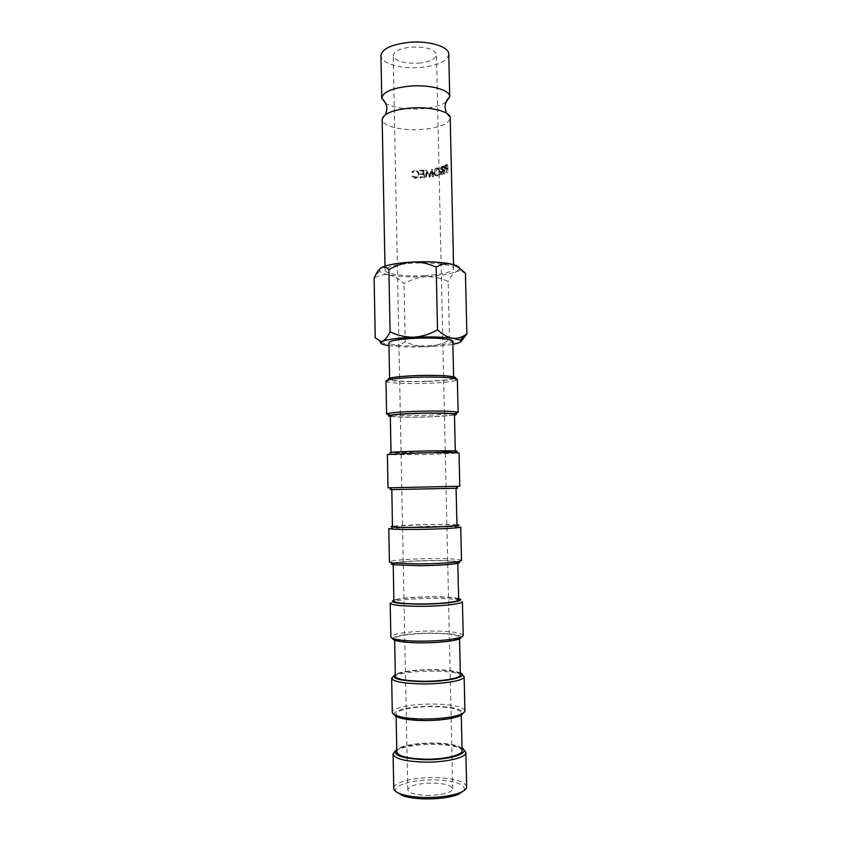 <?xml version="1.0" encoding="UTF-8"?>
<svg xmlns="http://www.w3.org/2000/svg" width="841" height="841" viewBox="0 0 841 841"><rect width="100%" height="100%" fill="white"/><g stroke="black" fill="none" stroke-linecap="round" stroke-linejoin="round"><path stroke-width="0.63" stroke-dasharray="4.21 3.15" d="M446.066 102.108C440.642 105.609 432.442 107.827 421.446 108.752C405.814 109.666 393.882 107.879 385.651 103.369M396.248 791.833C391.349 785.568 413.467 779.176 435.606 779.912C456.074 780.942 465.641 784.443 464.295 790.403M466.65 786.777C464.884 781.447 454.613 778.388 435.848 777.589C414.886 776.937 393.21 782.246 393.746 788.301M462.024 747.943L458.009 746.104C452.258 744.253 444.521 743.223 434.818 743.002C420.605 742.887 409.22 744.317 400.673 747.302L396.752 749.31M395.196 750.981L399.181 748.963C408.2 745.809 420.185 744.296 435.144 744.422C445.352 744.653 453.499 745.746 459.575 747.702L463.643 749.552M394.313 714.671C392.032 710.172 413.257 705.841 434.04 706.24C452.921 706.797 462.571 709.131 463.002 713.242M464.915 710.771C463.191 706.787 452.973 704.537 434.282 704.043C413.404 703.665 391.78 707.754 392.295 712.285M460.332 672.989L457.704 672.043C452.038 670.529 443.88 669.72 433.262 669.604C418.019 669.625 406.224 670.855 397.888 673.294L395.302 674.356M393.483 676.227L396.321 675.039C405.12 672.443 417.535 671.139 433.578 671.129C444.763 671.244 453.352 672.117 459.344 673.715L462.224 674.787M392.8 638.435C393.451 635.596 413.383 633.01 432.484 633.115C449.388 633.294 458.997 634.587 461.331 636.994M463.202 635.354C461.509 632.684 451.354 631.255 432.726 631.044C411.943 630.929 390.371 633.83 390.855 636.868M458.639 598.613L457.178 598.256C451.722 597.247 443.228 596.742 431.717 596.753C415.465 596.91 403.333 597.846 395.312 599.559L393.872 599.969M390.213 603.113L393.693 601.357C402.156 599.528 414.939 598.54 432.032 598.372C444.164 598.372 453.11 598.908 458.881 599.99L462.424 601.599M392.652 563.113C399.475 561.662 412.248 560.8 430.939 560.527C444.605 560.442 453.73 560.852 458.324 561.735M461.488 560.516C459.838 559.149 449.735 558.519 431.191 558.592C410.482 558.739 388.973 560.453 389.425 562.019M456.978 524.795L430.182 524.448L392.442 526.14M388.794 528.526L430.497 526.161L460.731 527.023M457.378 453.31L455.591 451.512L428.658 452.668L390.76 452.868L389.057 454.739L428.984 454.497L459.039 453.015M387.375 454.518L389.057 454.739M391.759 489.441L456.127 488.095M459.796 486.256L388.016 487.759M390.329 416.463C397.583 417.283 410.103 417.451 427.901 416.989L454.497 415.118M455.475 413.425L428.143 415.296C410.313 415.78 397.362 415.612 389.278 414.813M454.781 378.45L454.55 378.545C450.387 379.911 441.252 380.868 427.144 381.425C407.948 381.972 395.144 381.467 388.742 379.922L388.51 379.838M385.977 381.068L387.007 381.803C393.777 383.401 407.265 383.916 427.47 383.349C442.313 382.771 451.953 381.772 456.358 380.353L457.367 379.575M419.922 171.038L419.911 170.281L423.853 170.029L424.022 177.388L420.069 177.64L420.058 176.883L423.38 176.684L423.317 173.856L419.995 174.055L419.974 173.299L423.296 173.099L423.244 170.839L419.922 171.038L424.221 170.502L424.39 177.85L420.227 178.103L420.206 177.356L423.717 177.146L423.654 174.318L420.143 174.529L420.132 173.772L423.633 173.561L423.58 171.301L420.08 171.522M418.545 63.159C429.677 61.919 435.659 59.101 436.49 54.686C434.545 49.135 426.061 46.623 411.039 47.138C399.864 48.452 393.935 51.269 393.22 55.59C395.312 61.183 403.754 63.706 418.545 63.159M426.566 795.418C442.198 795.239 450.913 793.031 452.71 788.774C451.67 785.483 445.352 783.591 433.756 783.076C418.397 783.223 409.725 785.431 407.759 789.72C408.642 792.947 414.918 794.85 426.566 795.418M462.087 750.624C460.532 746.419 451.354 744.022 434.534 743.433C415.727 742.96 396.311 747.218 396.805 751.991M398.445 716.511C403.196 718.666 411.459 719.875 423.233 720.148C442.65 720.548 461.951 716.637 461.225 712.695C459.691 709.089 450.534 707.06 433.756 706.608C414.981 706.251 395.596 709.962 396.069 714.062L397.583 716.027M460.374 674.913C458.85 671.906 449.725 670.235 432.978 669.909C414.245 669.688 394.881 672.853 395.344 676.269M395.911 639.864C400.043 641.525 408.61 642.419 421.625 642.556C440.968 642.692 460.216 639.927 459.522 637.278C458.019 634.86 448.915 633.557 432.2 633.357C413.509 633.252 394.166 635.88 394.618 638.634L394.744 639.034M458.671 599.78C457.189 597.962 448.106 597.005 431.422 596.942C412.773 596.952 393.451 599.044 393.893 601.136M457.788 562.335C455.727 561.147 446.687 560.6 430.655 560.663C412.553 560.789 393.683 562.272 393.199 563.68M393.725 564.216C397.015 565.173 405.783 565.625 420.037 565.572C439.654 565.257 452.069 564.364 457.294 562.881M456.989 525.236C455.528 524.563 446.497 524.332 429.888 524.521C411.312 524.763 392.043 525.804 392.453 526.592M456.064 488.158L391.822 489.504M391.853 489.546L456.032 488.2M428.363 452.637L391.033 452.605L417.672 451.239L455.307 451.26L428.363 452.637M454.476 414.487C453.078 415.517 444.111 416.316 427.606 416.894C409.136 417.483 389.951 416.968 390.319 415.822M426.85 381.278C408.421 381.982 389.257 380.962 389.614 379.186C390.708 377.641 399.549 376.495 416.116 375.759C435.165 375.012 454.235 376.127 453.656 377.851C452.258 379.438 443.323 380.584 426.85 381.278M452.826 341.351C451.449 343.496 442.545 344.989 426.103 345.798C407.696 346.618 388.563 345.094 388.91 342.686M448.758 54.192C447.391 61.141 438.003 65.577 420.574 67.48C401.083 69.298 380.689 63.443 380.952 55.622M446.382 113.136L450.208 118.045C448.8 123.974 439.359 127.779 421.888 129.461C402.345 131.07 381.909 126.139 382.171 119.475L385.798 114.397M411.995 176.852L412.563 176.421L415.244 177.661L418.061 175.969L418.524 174.507C418.303 172.647 417.178 171.627 415.149 171.448L412.489 172.657L411.89 172.205L415.086 170.702C417.42 170.818 418.786 172.058 419.196 174.434L418.303 177.083L415.254 178.418L413.646 178.124L411.995 176.852L412.563 176.421M424.989 275.659C405.278 276.784 384.715 274.061 385.062 270.129C386.187 266.734 395.627 264.421 413.362 263.18C433.777 261.982 454.224 264.904 453.635 268.689C452.174 272.19 442.629 274.513 424.989 275.659M380.92 342.129L390.581 345.861C395.827 346.24 400.705 344.842 405.215 341.667C412.195 345.115 419.596 346.797 427.417 346.723C435.228 346.166 442.597 343.853 449.504 339.817C452.185 342.697 455.076 343.78 458.156 343.065L461.11 341.351M449.504 339.817L448.19 281.472C441.136 278.098 433.704 276.489 425.924 276.657C418.135 277.299 410.85 279.654 404.048 283.711C399.464 279.159 394.513 276.226 389.204 274.933C383.959 274.145 378.934 275.196 374.129 278.098M465.451 273.388L460.469 270.865L456.516 271.433C453.499 273.146 450.723 276.5 448.19 281.472M405.215 341.667L404.048 283.711M375.244 337.882L379.564 341.236M379.806 268.847L379.617 271.212C380.836 272.684 384.032 273.924 389.204 274.933C399.275 276.742 411.512 277.32 425.924 276.657C440.221 275.837 450.419 274.103 456.516 271.433L459.123 269.551L459.417 268.121M427.091 172.3L426.524 177.651L425.882 177.714L426.66 170.271L429.804 175.958L432.558 169.483L433.609 176.705L433.01 176.81L432.253 171.596L429.762 177.283L426.576 171.848L426.524 177.651M442.271 174.644L443.47 170.786L441.641 169.377L442.629 167.159L444.647 166.297L444.815 173.73L444.332 170.46L442.271 174.644L440.432 174.518L441.704 174.823M440.8 171.396C440.726 173.719 439.748 175.275 437.877 176.042C436.006 176.232 434.881 175.17 434.524 172.836C434.681 170.523 435.754 168.999 437.74 168.263C439.538 168.032 440.558 169.083 440.8 171.396L439.57 171.08C439.496 173.404 438.571 174.939 436.805 175.685L437.877 176.042M446.424 169.419L445.572 167.916L446.308 165.666L447.822 164.71L448.001 172.174L447.622 168.915L444.889 169.209L444.09 167.674L445.572 167.916M388.963 345.651L390.581 345.861C400.673 346.976 412.952 347.27 427.417 346.723C437.783 346.282 446.277 345.483 452.889 344.305M444.09 167.674L444.773 165.446L446.203 164.542L446.382 172.006L446.014 168.726L444.889 169.209M444.773 165.446L446.308 165.666M446.203 164.542L447.822 164.71M446.382 172.006L448.001 172.174M446.098 172.174L447.696 172.352M446.014 168.726L447.622 168.915M445.331 165.824L444.437 167.517L445.415 168.305L445.94 165.477L445.331 165.824L446.897 166.024L445.951 167.748L447.601 168.147L447.538 165.656L446.897 166.024M444.437 167.517L445.951 167.748M445.94 165.477L447.538 165.656M446.003 167.969L447.601 168.147M436.805 175.685C435.028 175.864 433.967 174.781 433.62 172.437C433.767 170.134 434.786 168.621 436.668 167.895C438.371 167.685 439.328 168.747 439.57 171.08M436.668 167.895L437.74 168.263M433.62 172.437L434.524 172.836M434.166 172.331C434.377 174.182 435.249 175.044 436.805 174.917L439.097 171.207C438.949 169.388 438.14 168.536 436.658 168.663L434.166 172.331L435.102 172.72C435.312 174.571 436.237 175.422 437.877 175.275L440.306 171.532C440.158 169.714 439.296 168.883 437.73 169.02L435.102 172.72M436.805 174.917L437.877 175.275M436.658 168.663L437.73 169.02M439.097 171.207L440.306 171.532M440.432 174.518L442.093 170.513L440.369 169.062L441.294 166.865L443.196 166.045L443.375 173.477L442.913 170.197L440.968 174.35M442.587 170.324L443.995 170.586M442.093 170.513L443.47 170.786M440.369 169.062L441.641 169.377M441.294 166.865L442.629 167.159M443.196 166.045L444.647 166.297M443.375 173.477L444.815 173.73M442.986 173.635L444.416 173.887M442.913 170.197L444.332 170.46M441.998 167.275L440.81 168.925L442.082 169.756L442.892 169.44L442.839 166.96L441.998 167.275L443.375 167.559L442.114 169.23L444.311 169.703L444.258 167.222L443.375 167.559M440.81 168.925L442.114 169.23M442.839 166.96L444.258 167.222M442.892 169.44L444.311 169.703M426.04 177.209L425.43 177.272L426.166 169.819L429.152 175.527L431.759 169.073L432.758 176.305L432.19 176.4L431.465 171.175L429.246 176.841L426.576 171.848M429.11 176.852L429.762 177.283M429.152 175.527L429.804 175.958M431.675 169.083L432.474 169.504M431.759 169.073L432.558 169.483M432.758 176.305L433.609 176.705M432.19 176.4L433.01 176.81M431.465 171.175L432.253 171.596M429.246 176.841L429.898 177.262M412.805 175.948L415.338 177.188L417.998 175.538L418.45 174.024C418.24 172.163 417.168 171.144 415.254 170.965L412.721 172.174L412.164 171.722L415.191 170.208C417.399 170.334 418.702 171.575 419.091 173.95L418.25 176.61L415.359 177.945L412.269 176.368M445.783 168.862L447.37 169.052M445.572 164.91L447.149 165.109M445.415 168.305L446.981 168.505M442.334 166.392L443.722 166.665M442.082 169.756L443.459 170.029M400.673 747.302L399.181 748.963M397.888 673.294L396.321 675.039M395.312 599.559L393.693 601.357M392.947 526.077L391.275 527.927M388.742 379.922L387.007 381.803M452.71 788.774L436.49 54.686M396.1 715.512L396.069 714.062M389.614 379.186L389.593 378.177M385.062 270.129L384.978 266.134M453.635 268.689L453.551 264.694M459.123 269.551L460.469 270.865M379.617 271.212L375.118 275.985M453.656 377.851L453.625 376.831M461.257 714.146L461.225 712.695M407.759 789.72L393.22 55.59M445.236 165.109L446.781 165.32M446.655 166.15L445.11 165.94M441.851 166.581L443.196 166.865M443.018 167.685L441.672 167.401M454.55 378.545L456.358 380.353M456.474 524.752L458.219 526.519M457.178 598.256L458.881 599.99M457.704 672.043L459.344 673.715M458.009 746.104L459.575 747.702"/><path stroke-width="1.26" d="M385.651 103.369L381.761 98.134C382.834 92.047 392.148 88.053 409.704 86.129C429.919 84.321 450.24 89.913 449.725 96.704L446.066 102.108M464.295 790.403L457.767 794.64C449.178 797.688 438.098 799.118 424.526 798.908C415.696 798.635 408.505 797.594 402.955 795.786L396.248 791.833M393.094 754.02L393.746 788.301C393.851 790.529 396.405 792.495 401.409 794.209C407.254 796.101 414.834 797.194 424.169 797.489C438.508 797.699 450.198 796.206 459.249 793C464.179 791.076 466.65 789.005 466.65 786.777L465.872 752.495C466.713 757.646 445.173 762.703 423.444 762.093C404.563 761.305 394.44 758.614 393.094 754.02L395.196 750.981M396.752 749.31C391.853 754.924 400.842 758.372 423.717 759.654C449.01 760.401 471.254 753.242 462.024 747.943M463.002 713.242C462.561 714.43 460.784 715.575 457.683 716.658C449.241 719.318 437.656 720.621 422.907 720.558C413.036 720.369 405.33 719.465 399.769 717.878C396.626 716.921 394.807 715.849 394.313 714.671M391.654 678.277L392.295 712.285C392.358 713.736 394.303 715.039 398.14 716.206C403.985 717.878 412.122 718.813 422.55 719.013C438.119 719.076 450.356 717.72 459.239 714.924C463.023 713.599 464.915 712.211 464.915 710.771L464.148 676.753C464.957 680.453 443.47 684.217 421.825 683.912C403.028 683.449 392.968 681.567 391.654 678.277L393.483 676.227M395.302 674.356C390.392 678.414 399.328 680.832 422.108 681.62C447.286 681.998 469.488 676.732 460.332 672.989M461.331 636.994C461.656 637.877 460.321 638.75 457.325 639.612C449.178 641.672 437.173 642.745 421.309 642.829C410.44 642.755 402.313 642.103 396.899 640.884C393.872 640.148 392.505 639.328 392.8 638.435M390.855 636.868C390.897 637.699 392.337 638.456 395.207 639.139C400.894 640.411 409.472 641.094 420.942 641.168C437.698 641.084 450.366 639.959 458.955 637.804C461.783 637.005 463.202 636.185 463.202 635.354L462.424 601.599C463.202 603.88 441.777 606.361 420.227 606.34C401.514 606.214 391.507 605.131 390.213 603.113L390.855 636.868M393.872 599.969C388.952 602.492 397.835 603.901 420.511 604.195C445.583 604.237 467.733 600.831 458.639 598.613M458.324 561.735C460.542 562.272 460.016 562.86 456.747 563.491C449.02 564.753 436.668 565.488 419.712 565.72L394.292 564.795C391.002 564.3 390.455 563.743 392.652 563.113M389.425 562.019L392.547 563.007L419.354 563.943C437.257 563.701 450.282 562.934 458.419 561.63L461.488 560.516L460.731 527.023C461.467 527.896 440.095 529.126 418.639 529.399C400.001 529.578 390.056 529.294 388.794 528.526L389.425 562.019M392.442 526.14C387.522 527.16 396.342 527.58 418.923 527.391C443.89 527.086 465.988 525.509 456.978 524.795M390.76 452.868C386.387 452.395 395.249 451.838 417.346 451.197C441.83 450.555 463.812 450.765 455.591 451.512M417.062 453.057L387.375 454.518L388.016 487.759L390.129 487.78L459.796 486.256L459.039 453.015C459.743 452.5 438.434 452.5 417.062 453.057M456.127 488.095C458.65 488.095 458.597 488.158 455.969 488.264L391.917 489.609C389.288 489.609 389.236 489.557 391.759 489.441M454.497 415.118C456.726 414.687 456.894 414.287 455.023 413.93C448.453 413.036 435.638 412.826 416.568 413.32C402.913 413.783 393.977 414.445 389.751 415.296C387.89 415.727 388.09 416.127 390.329 416.463M389.278 414.813L386.608 414.056L387.932 413.446C392.369 412.521 401.788 411.817 416.2 411.323C436.342 410.797 449.861 411.028 456.768 412.006L458.114 412.553L455.475 413.425M388.51 379.838C386.145 377.987 395.238 376.579 415.79 375.601C438.771 374.687 460.3 376.358 454.781 378.45M458.114 412.553L457.367 379.575C458.03 377.704 436.784 376.484 415.507 377.315C397.026 378.135 387.186 379.386 385.977 381.068L386.608 414.056M396.1 715.512L396.805 751.991C398.024 756.08 407.107 758.477 424.043 759.171C443.501 759.707 462.823 755.218 462.087 750.624L461.257 714.146M397.583 716.027L398.445 716.511M394.618 639.002L395.344 676.269C396.542 679.202 405.572 680.863 422.424 681.273C441.809 681.536 461.078 678.203 460.374 674.913L459.522 637.636M394.744 639.034L395.911 639.864M393.199 563.68L393.893 601.136C395.07 602.923 404.048 603.87 420.836 603.985C440.127 603.996 459.354 601.799 458.671 599.78L457.788 562.335M393.168 563.796L393.725 564.216M391.822 489.504L392.453 526.592C393.609 527.244 402.534 527.486 419.249 527.307C438.466 527.065 457.63 525.982 456.989 525.236L456.064 488.158M391.023 452.321L390.319 415.822C391.433 414.823 400.284 414.024 416.894 413.425C435.985 412.805 455.086 413.373 454.476 414.487L455.307 450.976M389.593 378.177L388.91 342.686C389.993 340.605 398.802 339.123 415.338 338.25C434.355 337.378 453.394 339.028 452.826 341.351L453.625 376.831M381.761 98.134L380.952 55.622C382.003 48.883 391.286 44.468 408.8 42.376C428.963 40.421 449.252 46.665 448.758 54.192L449.725 96.704M384.978 266.134L382.171 119.464C383.254 113.714 392.579 109.919 410.156 108.079C430.392 106.344 450.734 111.611 450.208 118.034L453.551 264.694M437.52 329.746C430.108 334.098 422.214 336.589 413.846 337.199C405.467 337.283 397.541 335.485 390.077 331.806L388.878 269.667C396.174 265.293 403.974 262.76 412.3 262.045C420.647 261.856 428.605 263.569 436.153 267.165C440.789 264.19 445.698 263.149 450.902 264.032C456.043 265.42 460.889 268.542 465.451 273.388L466.871 333.972L464.495 335.475C460.836 337.735 456.863 338.66 452.574 338.229C447.412 337.294 442.398 334.466 437.52 329.746L436.153 267.165M461.11 341.351L466.871 333.972M379.564 341.236L380.92 342.129M390.077 331.806C387.754 336.768 385.273 339.89 382.634 341.173L381.162 341.488L375.244 337.882L374.129 278.098L375.118 275.985C376.978 271.969 379.018 269.225 381.246 267.732C383.832 266.439 386.376 267.081 388.878 269.667M459.417 268.121C458.923 266.565 456.074 265.199 450.902 264.032C440.81 261.993 427.953 261.33 412.3 262.045C396.92 263.002 386.576 264.904 381.246 267.732L379.806 268.847M452.889 344.305L458.156 343.065C461.215 342.066 461.919 341.078 460.269 340.1L452.574 338.229C442.471 336.957 429.562 336.61 413.846 337.199C398.403 337.935 388.006 339.259 382.634 341.173L381.425 341.751C379.217 343.307 381.73 344.6 388.963 345.651M457.294 562.881L457.83 562.44M462.224 674.787L464.148 676.753M463.643 749.552L465.872 752.495M381.772 98.376L383.097 99.585C382.497 98.586 387.112 104 386.871 108.783L385.798 114.397M449.725 96.957L448.453 98.218C449.01 97.199 444.626 102.791 445.068 107.564L446.382 113.136M402.955 795.786L401.409 794.209M399.769 717.878L398.14 716.206M396.899 640.884L395.207 639.139M394.292 564.795L392.547 563.007M391.917 489.609L390.129 487.78M389.751 415.296L387.932 413.446M460.269 340.1L464.495 335.475M455.023 413.93L456.768 412.006M455.969 488.264L457.683 486.361M456.747 563.491L458.419 561.63M457.325 639.612L458.955 637.804M457.683 716.658L459.239 714.924M457.767 794.64L459.249 793"/></g></svg>

